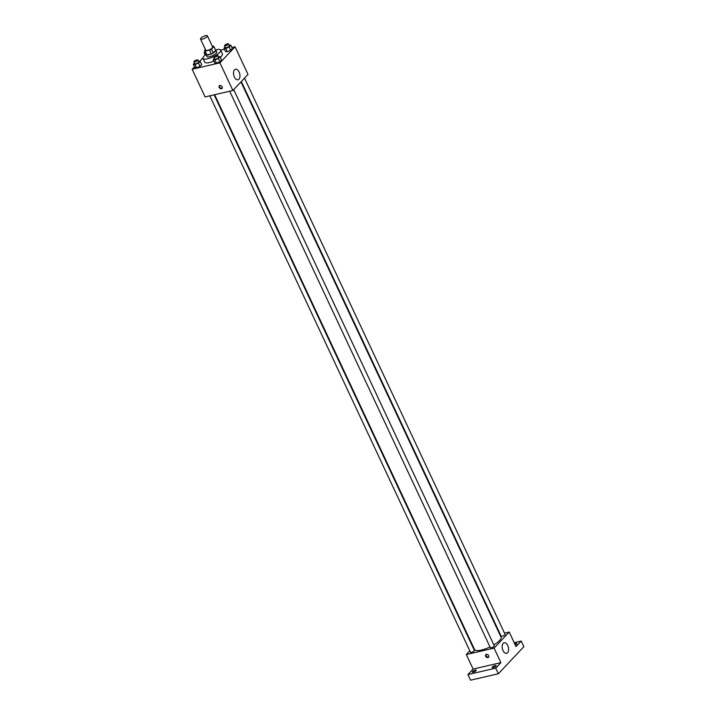 <?xml version="1.0" encoding="UTF-8"?>
<svg xmlns="http://www.w3.org/2000/svg" width="716" height="716" viewBox="0 0 716 716"><rect width="100%" height="100%" fill="white"/><g stroke="black" fill="none" stroke-linecap="round" stroke-linejoin="round"><path stroke-width="1.07" d="M202.288 39.165A3.786 1.101 154.9 0 1 200.516 39.013A3.786 1.101 154.9 0 1 203.478 36.409A3.786 1.101 154.9 0 1 207.371 35.8A3.786 1.101 154.9 0 1 205.913 37.572A3.786 1.101 154.9 0 1 202.288 39.165M207.371 35.8L212.643 47.05A3.786 1.101 154.9 0 1 211.175 48.822A3.786 1.101 154.9 0 1 207.559 50.406A3.786 1.101 154.9 0 1 205.787 50.254L200.516 39.013M215.579 50.138A5.137 1.495 154.9 0 1 215.623 50.218A5.137 1.495 154.9 0 1 215.659 50.308L213.234 52.886L211.48 49.136L213.896 46.558A5.137 1.495 154.9 0 0 213.869 46.468A5.137 1.495 154.9 0 0 213.332 46.128L212.321 46.361M205.519 49.69L204.525 50.747A5.137 1.495 154.9 0 0 204.561 50.836A5.137 1.495 154.9 0 0 205.098 51.176L209.555 50.147A5.137 1.495 154.9 0 0 211.48 49.136M205.098 51.176L206.852 54.926A5.137 1.495 154.9 0 1 206.315 54.586A5.137 1.495 154.9 0 1 206.28 54.488L204.606 50.917M206.852 54.926L211.309 53.897L209.555 50.147M213.234 52.886A5.137 1.495 154.9 0 1 211.309 53.897M206.11 54.139A5.406 1.575 -25.1 0 0 206.074 54.693A5.406 1.575 -25.1 0 0 211.641 53.825A5.406 1.575 -25.1 0 0 215.865 50.102A5.406 1.575 -25.1 0 0 215.418 49.78M215.865 50.102L216.742 51.982A5.406 1.575 154.9 0 1 214.657 54.514A5.406 1.575 154.9 0 1 209.484 56.788A5.406 1.575 154.9 0 1 206.951 56.573L206.074 54.693M215.659 50.308L213.896 46.558M215.641 49.869A9.738 2.837 154.9 0 1 220.662 50.147A9.738 2.837 154.9 0 1 216.903 54.702A9.738 2.837 154.9 0 1 207.595 58.793A9.738 2.837 154.9 0 1 203.031 58.408A9.738 2.837 154.9 0 1 206.038 54.371M213.824 61.03A9.738 2.837 154.9 0 1 209.349 62.543A9.738 2.837 154.9 0 1 204.785 62.158L203.031 58.408M220.662 50.147L222.416 53.897A9.738 2.837 154.9 0 1 220.286 57.262M225.137 46.952L223.983 48.178L225.522 51.462L227.312 51.722L230.731 50.254L232.369 48.518L230.829 45.233L228.995 44.992M194.484 66.785L192.148 69.264L219.946 62.838L235.063 46.782L231.895 47.516M224.475 49.234L220.653 50.111M202.977 57.763L199.701 61.245M194.457 63.026L193.302 64.252L194.841 67.537L196.623 67.796L200.05 66.328L201.688 64.592L200.149 61.308L198.314 61.066M214.326 58.435L213.18 59.661L214.71 62.936L216.501 63.205L219.928 61.728L221.557 59.992L220.027 56.716L218.183 56.466M235.063 46.782L248.013 74.428L232.897 90.484L205.098 96.911L192.148 69.264M232.897 90.484L219.946 62.838M234.356 77.006A5.424 3.07 -103 0 1 235.501 69.201A5.424 3.07 -103 0 1 239.717 73.802A5.424 3.07 -103 0 1 237.945 79.78A5.424 3.07 -103 0 1 234.356 77.006M221.477 88.712A1.897 1.459 43.3 0 1 219.329 85.777A1.897 1.459 43.3 0 1 222.085 88.372A1.897 1.459 43.3 0 1 221.477 88.712M222.282 88.077A1.897 1.459 43.3 0 1 219.606 85.553M490.004 646.942A14.624 4.26 154.9 0 1 481.376 650.074A14.624 4.26 154.9 0 1 474.52 649.493L214.639 94.709M240.952 81.928L501.012 637.088A14.624 4.26 154.9 0 1 493.825 644.892M229.693 91.227L490.335 647.649A2.166 0.626 -25.1 0 0 492.563 647.3A2.166 0.626 -25.1 0 0 494.255 645.814L233.711 89.616M214.129 94.825L474.386 650.414A2.166 0.626 154.9 0 1 473.545 651.426A2.166 0.626 154.9 0 1 471.477 652.33A2.166 0.626 154.9 0 1 470.466 652.249L209.815 95.819M244.523 78.133L505.066 634.34A2.166 0.626 154.9 0 1 504.225 635.352A2.166 0.626 154.9 0 1 502.158 636.255A2.166 0.626 154.9 0 1 501.146 636.175L241.328 81.526M469.794 650.826L466.304 654.531L494.103 648.105L509.219 632.049L504.503 633.141M500.189 634.134L499.678 634.26M495.714 668.153L498.345 673.774L470.546 680.2L467.915 674.579L495.714 668.153L500.905 662.631L494.103 648.105M466.304 654.531L473.115 669.057L467.915 674.579M498.345 673.774L523.852 646.682L521.221 641.062L514.195 642.682M509.219 632.049L516.021 646.575L521.221 641.062M503.026 650.558A5.424 3.07 -103 0 1 504.171 642.753A5.424 3.07 -103 0 1 508.387 647.353A5.424 3.07 -103 0 1 506.615 653.332A5.424 3.07 -103 0 1 503.026 650.558M473.115 669.057L500.905 662.631M487.954 657.574A1.897 1.459 43.3 0 1 485.806 654.639A1.897 1.459 43.3 0 1 488.563 657.234A1.897 1.459 43.3 0 1 487.954 657.574M488.76 656.948A1.897 1.459 43.3 0 1 486.083 654.424M514.75 643.854A2.166 0.626 154.9 0 1 516.854 643.568A2.166 0.626 154.9 0 1 516.63 644.078A2.166 0.626 154.9 0 1 515.278 645M475.979 670.749A2.166 0.626 154.9 0 1 473.885 671.984A2.166 0.626 154.9 0 1 472.283 672.073A2.166 0.626 154.9 0 1 473.974 670.579A2.166 0.626 154.9 0 1 476.203 670.239A2.166 0.626 154.9 0 1 475.979 670.749M495.848 666.157A2.166 0.626 154.9 0 1 493.754 667.384A2.166 0.626 154.9 0 1 492.152 667.473A2.166 0.626 154.9 0 1 493.843 665.987A2.166 0.626 154.9 0 1 496.072 665.638A2.166 0.626 154.9 0 1 495.848 666.157M213.18 59.661L214.961 59.92L218.389 58.452L220.027 56.716M217.682 55.392L218.559 57.271A2.166 0.626 154.9 0 1 217.727 58.282A2.166 0.626 154.9 0 1 215.659 59.186A2.166 0.626 154.9 0 1 214.639 59.106L213.762 57.226A2.166 0.626 154.9 0 1 215.453 55.741A2.166 0.626 154.9 0 1 217.682 55.392A2.166 0.626 154.9 0 1 216.85 56.403A2.166 0.626 154.9 0 1 214.782 57.316A2.166 0.626 154.9 0 1 213.762 57.226M214.71 62.936L216.501 63.205L214.961 59.92M216.501 63.205L219.928 61.728L218.389 58.452M219.928 61.728L221.557 59.992M223.983 48.178L225.773 48.446L229.192 46.97L230.829 45.233M228.485 43.918L229.371 45.788A2.166 0.626 154.9 0 1 228.529 46.8A2.166 0.626 154.9 0 1 226.462 47.712A2.166 0.626 154.9 0 1 225.451 47.623L224.573 45.752A2.166 0.626 154.9 0 1 226.265 44.258A2.166 0.626 154.9 0 1 228.485 43.918A2.166 0.626 154.9 0 1 227.652 44.929A2.166 0.626 154.9 0 1 225.585 45.833A2.166 0.626 154.9 0 1 224.573 45.752M225.522 51.462L227.312 51.722L225.773 48.446M227.312 51.722L230.731 50.254L229.192 46.97M230.731 50.254L232.369 48.518M193.302 64.252L195.092 64.521L198.511 63.044L200.149 61.308M197.804 59.992L198.69 61.862A2.166 0.626 154.9 0 1 197.849 62.874A2.166 0.626 154.9 0 1 195.781 63.787A2.166 0.626 154.9 0 1 194.77 63.697L193.893 61.827A2.166 0.626 154.9 0 1 195.584 60.332A2.166 0.626 154.9 0 1 197.804 59.992A2.166 0.626 154.9 0 1 196.972 61.003A2.166 0.626 154.9 0 1 194.904 61.907A2.166 0.626 154.9 0 1 193.893 61.827M194.841 67.537L196.623 67.796L195.092 64.521M196.623 67.796L200.05 66.328L198.511 63.044M200.05 66.328L201.688 64.592M205.018 51.812L204.105 52.778L205.573 52.993M205.17 55.034L204.105 52.778M204.803 50.451A2.166 0.626 154.9 0 1 204.695 50.344A2.166 0.626 154.9 0 1 205.394 49.431M215.623 50.218L213.869 46.468M206.315 54.586L204.561 50.836"/></g></svg>
